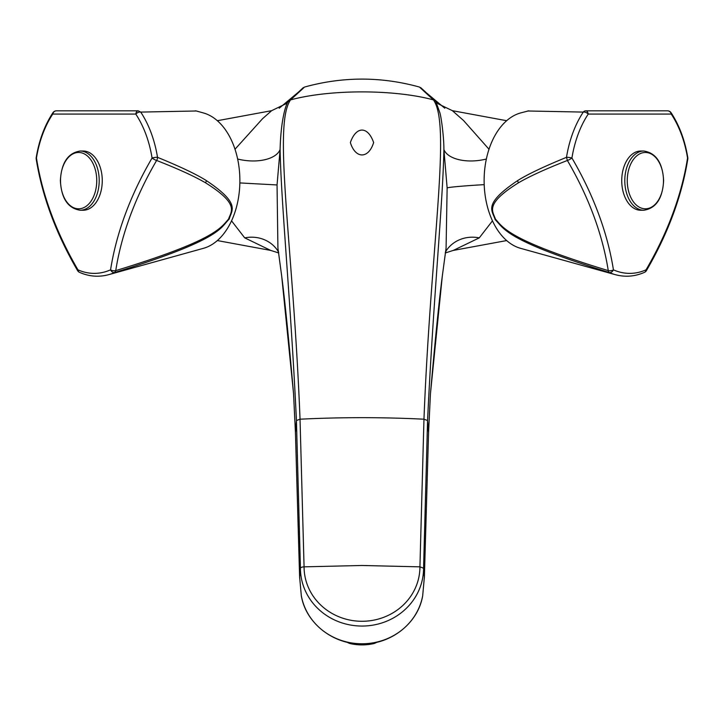 <?xml version="1.0" encoding="UTF-8"?>
<svg xmlns="http://www.w3.org/2000/svg" width="724" height="724" viewBox="0 0 724 724"><rect width="100%" height="100%" fill="white"/><g stroke="black" fill="none" stroke-linecap="round" stroke-linejoin="round"><path stroke-width="1.09" d="M444.798 108.22L419.477 87.061C381.159 76.454 342.841 76.454 304.523 87.061L279.202 108.22M303.338 87.586L285.672 103.939M290.541 99.939C272.64 124.881 293.229 245.092 300.035 419.205L304.071 566.847A57.929 54.436 0 0 0 362 621.283A57.929 54.436 0 0 0 419.929 566.847L423.965 419.205C430.771 244.983 451.36 124.935 433.459 99.939L433.404 99.876C394.109 89.242 329.99 89.215 290.596 99.876L290.541 99.939A4.226 4.154 -142.1 0 0 288.423 101.143L287.899 101.713A33.847 32.987 -133.5 0 1 286.125 103.523L285.772 103.858A33.847 33.159 -131.8 0 0 285.781 103.84A33.847 33.159 -131.8 0 0 288.134 101.514C286.46 104.202 284.975 108.663 283.672 114.908C281.636 124.528 280.45 136.067 280.107 149.515A33.847 17.711 7.7 0 1 237.635 159.018M235.001 149.234L262.568 118.691L271.636 110.681M217.345 240.567L270.722 250.423L244.721 237.861L231.535 220.847M293.528 393.413L281.69 276.061L277.916 248.051L277.048 184.955L280.107 149.515C281.102 203.417 290.822 301.039 296.433 420.535L295.437 432.536L293.564 393.974M304.523 87.061L290.596 99.876A4.226 4.154 -142 0 0 288.478 101.07M350.362 142.565C356.099 125.949 367.855 125.895 373.638 142.565C368.57 159.045 355.43 159.054 350.362 142.565M424.354 578.114L428.563 432.536L427.567 420.535L423.965 419.205C382.652 417.151 341.348 417.151 300.035 419.205L296.433 420.535L300.433 568.186A61.567 57.857 0 0 0 362 626.052A61.567 57.857 0 0 0 423.567 568.186L419.929 566.847L362 565.48L304.071 566.847A4.226 1.448 180 0 0 300.433 568.186L299.636 577.055L301.311 595.689A61.567 57.857 0 0 0 362 643.781A61.567 57.857 0 0 0 422.689 595.689L424.364 577.055L423.567 568.186L427.567 420.535C433.178 301.048 442.898 203.408 443.893 149.515L447.133 187.896L446.084 248.051L442.31 276.061L430.472 393.413M438.328 103.939L435.866 101.514L439.749 112.428C441.341 116.971 444.002 137.985 443.893 149.515A33.847 17.711 172.3 0 0 486.365 159.018M506.655 120.709L452.391 110.681L438.228 103.858A33.847 33.159 -48.2 0 1 435.866 101.514L420.662 87.586M428.563 432.536L430.436 393.974M492.465 220.847L479.279 237.861L453.278 250.423L445.251 252.975M452.391 110.681L463.631 120.609L488.999 149.234M438.228 103.858L437.875 103.523A33.847 32.987 -46.5 0 1 436.101 101.713L435.577 101.143A4.226 4.154 -37.9 0 0 433.459 99.939M445.396 252.079A33.847 31.096 -152.2 0 1 479.279 237.861M646.396 270.64A4.226 4.226 0 0 1 644.451 272.369A4.226 3.113 66.1 0 0 646.043 269.844A274.206 181.914 -48.1 0 0 682.985 180.638A274.206 181.914 -48.1 0 0 687.547 158.013A4.226 2.217 8.9 0 1 687.8 159.008C681.827 196.285 668.026 233.499 646.396 270.64A4.226 0.932 -149.7 0 0 646.043 269.844A92.744 59.612 90 0 1 613.427 269.844A4.226 3.113 -66.1 0 1 609.219 272.486C504.203 240.042 504.248 228.503 495.153 219.643C492.573 210.594 482.139 204.503 517.579 180.638C527.235 174.502 543.543 166.737 566.485 157.334L567.381 160.466A4.226 0.932 -30.3 0 0 571.924 158.013A274.206 181.914 48.1 0 1 584.159 180.638A274.206 181.914 48.1 0 1 613.427 269.844A4.226 2.217 171.1 0 1 608.26 270.622A4.226 2.136 106.8 0 0 609.219 272.486A95.487 61.377 90 0 0 615.21 274.64L520.538 248.314A68.753 44.191 -90 0 1 484.121 180.638A68.753 44.191 90 0 1 520.538 112.962L528.773 110.826M608.26 270.622C508.384 240.205 503.071 227.589 495.415 219.055C492.818 211.254 484.247 204.105 518.547 182.756C529.742 176.24 546.023 168.81 567.381 160.466A270.097 179.181 -131.9 0 1 608.26 270.622M671.085 112.727A4.226 4.226 0 0 0 667.555 110.826A4.226 3.792 90 0 1 671.239 114.066A4.226 2.326 -33.5 0 0 671.085 112.727C679.374 125.388 684.949 140.375 687.8 157.669A4.226 0.787 170.8 0 1 687.547 158.013A92.744 59.612 90 0 0 671.239 114.066L588.232 114.066A4.226 2.507 -90 0 0 585.797 110.826A4.226 3.539 90 0 0 583.282 112.084L527.642 110.989M621.735 180.638A29.612 19.032 -90 0 1 640.776 151.026L643.826 151.026A29.612 19.032 -90 0 0 624.794 180.638A29.612 19.032 -90 0 0 643.826 210.25L640.776 210.25A29.612 19.032 90 0 1 621.735 180.638M667.555 110.826L585.797 110.826M583.282 112.084A4.226 2.326 33.5 0 1 588.232 114.066A92.744 59.612 90 0 0 571.924 158.013A4.226 0.787 -170.8 0 0 566.485 157.334A95.487 61.377 90 0 1 583.282 112.084M278.604 252.079A33.847 31.096 -27.8 0 0 244.721 237.861M56.445 110.826L138.203 110.826L140.718 112.084A95.487 61.377 -90 0 1 157.515 157.334A4.226 0.787 170.8 0 0 152.076 158.013A92.744 59.612 -90 0 0 135.768 114.066A4.226 2.326 -33.5 0 1 140.718 112.084L196.358 110.989L203.462 112.962A68.753 44.191 -90 0 1 239.879 180.638A68.753 44.191 90 0 1 203.462 248.314L108.79 274.64A95.487 61.377 -90 0 0 114.781 272.486L115.74 270.622A4.226 2.217 -171.1 0 1 110.573 269.844A274.206 181.914 -48.1 0 1 139.841 180.638A274.206 181.914 -48.1 0 1 152.076 158.013A4.226 0.932 30.3 0 0 156.619 160.466C177.995 168.819 194.267 176.249 205.453 182.756C239.988 204.313 231.101 211.308 228.522 219.146C220.72 227.743 215.544 240.196 115.74 270.622A270.097 179.181 131.9 0 1 156.619 160.466A4.226 3.068 -68.7 0 0 157.515 157.334C180.466 166.737 196.765 174.502 206.421 180.638C241.427 204.096 231.427 210.34 229.218 219.055C220.15 227.96 221.96 239.3 114.781 272.486A4.226 3.113 66.1 0 1 110.573 269.844A92.744 59.612 -90 0 1 77.957 269.844A4.226 0.932 149.7 0 0 77.604 270.64A4.226 4.226 0 0 0 79.55 272.369A4.226 3.113 -66.1 0 1 77.957 269.844A274.206 181.914 48.1 0 1 41.015 180.638A274.206 181.914 48.1 0 1 36.453 158.013A4.226 0.787 -170.8 0 1 36.2 157.669C39.051 140.375 44.626 125.388 52.915 112.727A4.226 2.326 33.5 0 0 52.761 114.066A4.226 3.792 -90 0 1 56.445 110.826A4.226 4.226 0 0 0 52.915 112.727M138.203 110.826A4.226 2.507 90 0 0 135.768 114.066L52.761 114.066A92.744 59.612 -90 0 0 36.453 158.013A4.226 2.217 -8.9 0 0 36.2 159.008C42.173 196.285 55.974 233.499 77.604 270.64M83.224 151.026A29.612 19.032 90 0 1 102.265 180.638A29.612 19.032 -90 0 1 83.224 210.25L80.174 210.25A29.612 19.032 90 0 0 99.206 180.638A29.612 19.032 90 0 0 80.174 151.026L83.224 151.026M349.656 642.776L349.656 643.455A50.345 47.313 0 0 0 362 644.903A50.345 47.313 0 0 0 374.344 643.455L377.285 642.143M346.715 642.143L349.656 643.455M374.344 642.776L374.344 643.455M419.477 87.061L433.404 99.876A4.226 4.154 -38 0 1 435.522 101.07M277.048 184.955L239.852 182.928M447.133 187.896A33.847 1.167 176.6 0 1 484.193 184.656M517.579 180.638A4.226 3.131 60.1 0 0 518.547 182.756M627.255 180.638A28.173 18.109 -90 0 1 645.365 152.465A28.173 18.109 -90 0 1 663.474 180.638A28.173 18.109 -90 0 1 645.365 208.811A28.173 18.109 -90 0 1 627.255 180.638M60.526 180.638A28.173 18.109 90 0 1 78.635 152.465A28.173 18.109 90 0 1 96.745 180.638A28.173 18.109 90 0 1 78.635 208.811A28.173 18.109 90 0 1 60.526 180.638M206.421 180.638A4.226 3.131 119.9 0 1 205.453 182.756M217.345 120.709L271.609 110.681L285.781 103.84M506.655 240.567L453.278 250.423M430.427 394.028C435.097 340.289 439.061 300.967 442.31 276.061M445.912 251.472L445.378 252.169M643.826 210.25C656.053 208.322 662.65 198.457 663.618 180.638C662.65 162.819 656.053 152.954 643.826 151.026M687.8 159.008A4.226 4.226 0 0 0 687.8 157.669M644.451 272.369C634.848 276.568 625.102 277.328 615.21 274.64M281.69 276.061C284.939 300.967 288.903 340.28 293.573 394.028M278.088 251.472L278.622 252.169M278.749 252.975L270.731 250.423M80.174 210.25C67.947 208.322 61.35 198.457 60.382 180.638C61.35 162.819 67.947 152.954 80.174 151.026M36.2 157.669A4.226 4.226 0 0 0 36.2 159.008M196.358 110.989L195.227 110.826M79.55 272.369C89.152 276.568 98.898 277.328 108.79 274.64M299.646 578.114L295.437 432.536M301.311 595.689C305.763 623.409 333.827 645.129 363.358 643.944C391.946 643.862 418.336 622.495 422.689 595.689"/></g></svg>
